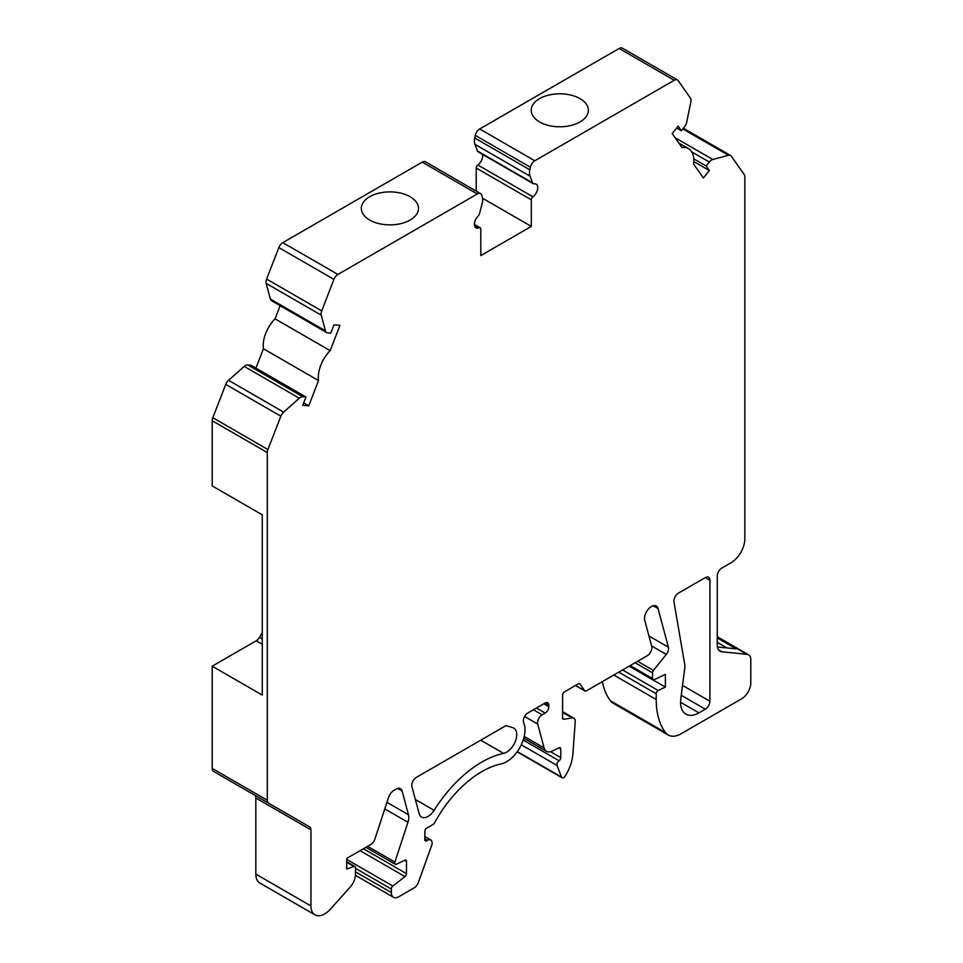 <?xml version="1.0" encoding="UTF-8"?>
<svg xmlns="http://www.w3.org/2000/svg" width="963" height="963" viewBox="0 0 963 963"><rect width="100%" height="100%" fill="white"/><g stroke="black" fill="none" stroke-linecap="round" stroke-linejoin="round"><path stroke-width="1.44" d="M318.548 380.566L308.738 405.844L302.767 405.315L305.981 397.033L302.803 396.744A6.488 3.744 120 0 0 299.312 398.225L283.64 412.128A6.488 3.744 120 0 0 280.847 416.209L267.919 449.54A6.488 3.744 120 0 0 267.305 452.538L267.305 800.253A6.488 3.744 120 0 0 268.653 803.214L309.58 826.856A6.488 3.744 -60 0 1 310.929 829.829L310.929 905.93A19.477 11.243 120 0 0 314.961 914.85A19.477 11.243 120 0 0 330.526 909.036L350.159 887.116A12.988 7.499 120 0 0 355.467 874.452L355.467 867.699A2.6 1.505 120 0 0 354.926 866.507A2.6 1.505 120 0 0 353.987 866.471L346.74 868.987L346.74 858.382L370.743 844.527A6.488 3.744 120 0 0 374.908 839.062L388.426 797.773A9.088 5.248 -60 0 1 394.252 790.129L395.925 789.154A9.088 5.248 -60 0 1 400.476 788.709A9.088 5.248 -60 0 1 402.137 791.068L408.481 814.77A12.928 7.463 -60 0 1 407.939 822.27L394.902 862.078A2.6 1.505 120 0 0 395.263 864.268A2.6 1.505 120 0 0 396.407 864.22L404.809 860.224A2.6 1.505 -60 0 1 405.953 860.176A2.6 1.505 -60 0 1 406.482 861.367L406.482 873.634A2.6 1.505 -60 0 1 404.966 876.595L392.856 886.056A2.6 1.505 120 0 0 391.339 889.018L391.339 892.545A10.4 6.007 120 0 0 393.494 897.299A10.4 6.007 120 0 0 398.694 896.794L414.246 887.802A6.488 3.744 120 0 0 418.315 882.614L431.568 845.719A6.488 3.744 120 0 0 430.75 839.989A6.488 3.744 120 0 0 427.5 840.314L426.693 840.783A2.6 1.505 -60 0 1 425.393 840.904A2.6 1.505 -60 0 1 424.852 839.724L424.852 831.31A2.6 1.505 -60 0 1 426.693 828.132L433.133 824.412A2.6 1.505 120 0 0 434.494 822.944A90.871 52.459 -60 0 1 501.097 763.924A25.977 14.999 120 0 0 520.116 747.095A25.977 14.999 120 0 0 523.655 722.707A6.488 3.744 -60 0 1 527.905 712.957L545.154 703.002A5.2 2.997 -60 0 1 547.754 702.749A5.2 2.997 -60 0 1 548.826 705.121L548.826 706.71A5.2 2.997 -60 0 1 545.154 713.077L542.145 714.811A6.488 3.744 120 0 0 537.715 724.044L544.107 747.938A12.988 7.499 120 0 0 546.49 751.321A12.988 7.499 120 0 0 552.184 751.092L559.082 747.806A2.6 1.505 -60 0 1 560.225 747.757A2.6 1.505 -60 0 1 560.767 748.949L560.767 757.616A2.6 1.505 -60 0 1 559.046 760.734A3.25 1.878 120 0 0 557.035 765.441L561.537 777.105A3.25 1.878 120 0 0 562.067 777.767A3.25 1.878 120 0 0 565.209 776.07A32.465 18.742 120 0 0 572.865 754.101L575.224 721.636A6.488 3.744 120 0 0 573.9 718.193A6.488 3.744 120 0 0 572.215 717.929L563.812 719.253A2.6 1.505 -60 0 1 563.138 719.144A2.6 1.505 -60 0 1 562.597 717.953L562.597 695.045A2.6 1.505 -60 0 1 564.438 691.867L578.354 683.838A2.6 1.505 -60 0 1 579.654 683.706A2.6 1.505 -60 0 1 579.943 683.971L584.71 690.76A2.6 1.505 120 0 0 585.01 691.037A2.6 1.505 120 0 0 586.311 690.904L647.305 655.683A6.488 3.744 120 0 0 651.746 646.45L644.753 620.377A9.738 5.622 -60 0 1 647.967 609.579A9.738 5.622 -60 0 1 656.285 606.04A9.738 5.622 -60 0 1 658.066 608.58L668.418 647.232A6.488 3.744 -60 0 1 666.288 654.419L653.444 670.441A2.6 1.505 120 0 0 652.529 672.8L652.529 678.542A2.6 1.505 120 0 0 653.07 679.734A2.6 1.505 120 0 0 654.214 679.685L665.385 674.365L665.385 687.088L658.198 690.507A2.6 1.505 120 0 0 656.212 693.769L656.212 699.523A90.907 52.484 120 0 0 665.469 732.554A25.977 14.999 120 0 0 668.202 734.998A25.977 14.999 120 0 0 681.19 733.722L741.606 698.825A12.988 7.499 120 0 0 750.791 682.923L750.791 659.595A10.388 5.995 120 0 0 748.636 654.84A10.388 5.995 120 0 0 746.951 654.359L721.769 651.746A12.988 7.499 -60 0 1 719.939 651.169A12.988 7.499 -60 0 1 717.254 645.222L717.254 575.994A6.488 3.744 -60 0 1 721.841 568.05L731.049 562.729A19.477 11.243 120 0 0 744.82 538.871L744.82 176.843A6.488 3.744 120 0 0 744.206 174.556L731.278 156.162A6.488 3.744 120 0 0 730.544 155.476A6.488 3.744 120 0 0 728.485 155.296L712.813 159.497A6.488 3.744 120 0 0 709.334 162.037L706.144 165.997L709.358 170.571L703.399 177.986L693.589 164.035A25.977 14.999 120 0 0 688.449 148.627A25.977 14.999 120 0 0 681.985 147.52L672.174 133.568L678.133 126.153L681.347 130.727L684.537 126.767A6.488 3.744 120 0 0 686.679 122.313L690.88 101.777A6.488 3.744 120 0 0 690.411 98.021L678.193 80.639A6.488 3.744 120 0 0 677.471 79.965A6.488 3.744 120 0 0 674.22 80.278L534.802 160.773A6.488 3.744 120 0 0 530.372 167.201L529.819 169.789A12.988 7.499 120 0 0 530.023 176.145L532.587 182.85A3.9 2.251 120 0 0 533.237 183.644A3.9 2.251 120 0 0 534.2 183.813A7.788 4.502 -60 0 1 536.138 184.138A7.788 4.502 -60 0 1 537.45 189.94A7.788 4.502 -60 0 1 532.924 196.801A2.6 1.505 120 0 0 531.323 199.835L531.323 226.401L480.814 255.568L480.814 228.989A2.6 1.505 120 0 0 480.272 227.798A2.6 1.505 120 0 0 479.201 227.81A7.788 4.502 -60 0 1 475.999 227.858A7.788 4.502 -60 0 1 477.937 216.29A3.9 2.251 120 0 0 479.538 213.473L482.102 203.819A12.988 7.499 120 0 0 482.307 197.234L481.753 195.272A6.488 3.744 120 0 0 480.573 193.635A6.488 3.744 120 0 0 477.335 193.948L337.917 274.443A6.488 3.744 120 0 0 333.932 279.39L321.714 310.893A6.488 3.744 120 0 0 321.257 315.178L325.458 330.851A6.488 3.744 120 0 0 326.65 332.548A6.488 3.744 120 0 0 327.601 332.837L330.778 333.126L333.992 324.844L339.963 325.374L330.153 350.652A25.977 14.999 120 0 0 318.548 380.566L263.441 348.75L255.929 368.131M330.153 350.652L275.057 318.837A25.977 14.999 120 0 0 263.441 348.75M305.981 397.033L250.886 365.218L247.708 364.929A6.488 3.744 120 0 0 244.217 366.409L228.544 380.313A6.488 3.744 120 0 0 225.751 384.393L212.823 417.725A6.488 3.744 120 0 0 212.209 420.735L212.209 485.93L262.261 514.82L262.261 695.081L212.209 666.191L212.209 768.438A6.488 3.744 120 0 0 213.557 771.411L268.653 803.214L213.557 771.411M280.149 305.704L275.057 318.837M480.573 193.635L425.477 161.82A6.488 3.744 120 0 0 422.239 162.145L282.809 242.64A6.488 3.744 120 0 0 278.837 247.587L266.619 279.077A6.488 3.744 120 0 0 266.161 283.363L270.362 299.048A6.488 3.744 120 0 0 271.542 300.733L326.65 332.548M482.451 154.321A7.788 4.502 -60 0 1 477.829 164.986A2.6 1.505 120 0 0 476.216 168.019L476.216 191.119M677.471 79.965L622.363 48.15A6.488 3.744 120 0 0 619.125 48.475L479.694 128.97A6.488 3.744 120 0 0 475.277 135.386L474.723 137.986A12.988 7.499 120 0 0 474.928 144.342L477.492 151.035A3.9 2.251 120 0 0 478.13 151.829L533.237 183.644M602.369 681.635A90.907 52.484 120 0 0 610.361 700.739A25.977 14.999 120 0 0 613.106 703.195L668.202 734.998M309.58 826.856L254.485 795.041A6.488 3.744 -60 0 1 255.833 798.014L255.833 874.127A19.477 11.243 120 0 0 259.866 883.035L314.961 914.85M262.261 632.522L259.468 637.35A6.488 3.744 -60 0 1 256.218 640.78L212.209 666.191M705.313 577.595L709.9 580.244A6.488 3.744 120 0 0 708.563 577.27A6.488 3.744 120 0 0 705.313 577.595L678.494 593.076A6.488 3.744 120 0 0 673.944 601.767L684.741 664.518A12.988 7.499 120 0 1 684.765 668.081L680.793 698.741A25.977 14.999 120 0 0 685.933 714.161A25.977 14.999 120 0 0 698.921 712.873L680.552 702.268M709.9 580.244L709.9 701.233L682.514 685.415M698.921 712.873L705.313 709.177A6.488 3.744 120 0 0 709.9 701.233M434.084 810.328A12.988 7.499 120 0 1 421.553 817.069A12.988 7.499 120 0 1 419.17 813.687L411.911 786.602A6.488 3.744 120 0 1 416.353 777.37L506.069 725.572L512.81 727.703A14.289 8.258 120 0 1 513.773 728.124A14.289 8.258 120 0 1 515.265 741.57A14.289 8.258 120 0 1 503.589 753.379A102.56 59.212 120 0 0 434.084 810.328L415.378 799.519M717.387 646.943L736.262 648.893L717.254 637.927M746.951 654.359L717.254 637.205M665.385 687.088L629.152 666.167M308.738 405.844L303.694 402.931M369.696 220.046A28.565 16.491 0 0 0 400.837 223.621A28.565 16.491 0 0 0 418.472 208.381A28.565 16.491 0 0 0 389.895 191.89A28.565 16.491 0 0 0 361.33 208.381A28.565 16.491 0 0 0 369.696 220.046M531.323 226.401L482.523 198.234M539.581 121.964A28.565 16.491 0 0 0 570.722 125.539A28.565 16.491 0 0 0 588.357 110.3A28.565 16.491 0 0 0 559.78 93.796A28.565 16.491 0 0 0 531.215 110.3A28.565 16.491 0 0 0 539.581 121.964M681.347 130.727L676.64 128.007M709.358 170.571L693.805 161.591M706.144 165.997L693.769 158.847M726.921 647.93L717.254 642.345M721.769 651.746L718.53 649.869M665.469 732.554L610.361 700.739M656.212 699.523L613.792 675.039M656.212 693.769L618.776 672.162M658.198 690.507L622.604 669.947M652.529 678.542L630.127 665.602M652.529 672.8L635.099 662.737M653.444 670.441L637.602 661.292M666.288 654.419L651.614 645.944M668.418 647.232L648.942 635.989M658.066 608.58L653.191 605.763M584.71 690.76L575.537 685.463M579.943 683.971L579.269 683.586M563.812 719.253L562.705 718.615M572.215 717.929L562.597 712.379M561.537 777.105L517.312 751.585M557.035 765.441L521.284 744.808M559.046 760.734L523.21 740.041M560.767 757.616L550.523 751.706M560.767 748.949L558.913 747.89M544.107 747.938L524.209 736.454M537.715 724.044L524.606 716.484M542.145 714.811L533.418 709.779M545.154 713.077L536.427 708.034M548.826 706.71L543.77 703.797M548.826 705.121L545.154 703.002M426.693 840.783L424.852 839.724M427.5 840.314L424.852 838.785M391.339 892.545L355.467 871.828M391.339 889.018L355.467 868.313M392.856 886.056L346.74 859.429M404.966 876.595L360.078 850.678M406.482 873.634L363.412 848.752M406.482 861.367L404.641 860.296M394.902 862.078L367.613 846.333M407.939 822.27L384.779 808.908M408.481 814.77L386.933 802.323M402.137 791.068L397.587 788.444M353.987 866.471L346.74 862.282M310.929 905.93L255.833 874.127M310.929 829.829L255.833 798.014M267.305 800.253L212.209 768.438M267.305 452.538L212.209 420.735M267.919 449.54L212.823 417.725M280.847 416.209L225.751 384.393M283.64 412.128L228.544 380.313M299.312 398.225L244.217 366.409M302.803 396.744L247.708 364.929M325.458 330.851L270.362 299.048M321.257 315.178L266.161 283.363M321.714 310.893L266.619 279.077M333.932 279.39L278.837 247.587M337.917 274.443L282.809 242.64M477.335 193.948L422.239 162.145M479.201 227.81L474.422 225.053M531.323 199.835L476.216 168.019M532.924 196.801L477.829 164.986M532.587 182.85L477.492 151.035M530.023 176.145L474.928 144.342M529.819 169.789L474.723 137.986M530.372 167.201L475.277 135.386M534.802 160.773L479.694 128.97M674.22 80.278L619.125 48.475M709.334 162.037L691.723 151.877M712.813 159.497L675.087 137.709M728.485 155.296L682.803 128.922M503.589 753.379L480.742 740.198M705.313 709.177L681.238 695.286M262.261 638.963L259.468 637.35M262.261 644.259L256.218 640.78M717.254 636.712L748.636 654.84M629.369 666.047L653.07 679.734M575.441 685.512L585.01 691.037M562.597 711.669L573.9 718.193M517.131 751.826L562.067 777.767M523.776 738.2L546.49 751.321M424.852 836.582L430.75 839.989M355.431 875.331L393.494 897.299M365.904 847.32L395.263 864.268M346.74 861.789L354.926 866.507M474.386 224.403L480.272 227.798M678.867 143.09L688.449 148.627M683.357 128.235L730.544 155.476"/></g></svg>

